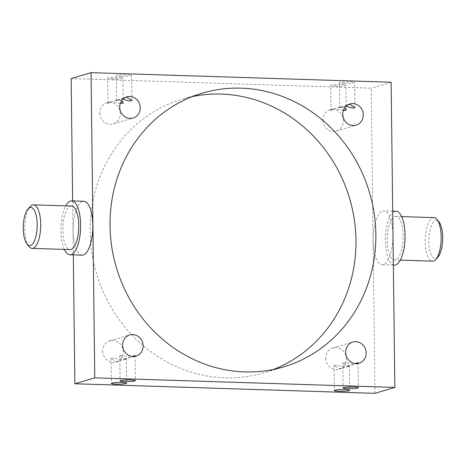 <?xml version="1.0" encoding="UTF-8"?>
<svg xmlns="http://www.w3.org/2000/svg" width="466" height="466" viewBox="0 0 466 466"><rect width="100%" height="100%" fill="white"/><g stroke="black" fill="none" stroke-linecap="round" stroke-linejoin="round"><path stroke-width="0.35" stroke-dasharray="2.33 1.75" d="M357.271 363.556L353.269 364.424L346.203 362.653L342.83 362.781L347.7 366.084L350.974 365.618L355.43 363.556M344.514 367.033L337.454 365.257L334.075 365.385L338.945 368.688L342.225 368.222L349.325 365.198L347.263 366.719L344.514 367.033M134.231 356.443L130.23 357.311L123.17 355.535L119.791 355.663L124.661 358.966L127.934 358.5L132.391 356.438M121.48 359.915L114.415 358.138L111.042 358.267L115.912 361.569L119.185 361.103L126.286 358.08L124.224 359.606L121.48 359.915M121.207 76.377A7.625 0.856 -0.7 0 1 116.372 75.643A7.625 0.856 -0.7 0 1 126.775 74.723A7.625 0.856 -0.7 0 1 131.616 75.457A7.625 0.856 -0.7 0 1 121.207 76.377M122.977 99.107L118.737 99.281L116.675 100.802L125.436 97.406M112.457 78.981A7.625 0.856 -0.7 0 1 107.617 78.247A7.625 0.856 -0.7 0 1 118.026 77.327A7.625 0.856 -0.7 0 1 122.867 78.061A7.625 0.856 -0.7 0 1 112.457 78.981M120.24 103.516L112.731 101.576L109.988 101.885L107.926 103.405L115.026 100.382L118.3 99.916L121.521 100.837M344.246 83.496A7.625 0.856 -0.7 0 1 339.405 82.762A7.625 0.856 -0.7 0 1 349.815 81.835A7.625 0.856 -0.7 0 1 354.655 82.575A7.625 0.856 -0.7 0 1 344.246 83.496M346.011 106.219L341.776 106.394L339.714 107.92L348.469 104.524M335.497 86.099A7.625 0.856 -0.7 0 1 330.656 85.365A7.625 0.856 -0.7 0 1 341.065 84.445A7.625 0.856 -0.7 0 1 345.9 85.179A7.625 0.856 -0.7 0 1 335.497 86.099M343.273 110.634L335.77 108.689L333.021 109.003L330.965 110.524L338.066 107.5L341.339 107.034L344.555 107.955M437.918 257.086A19.059 6.943 91.8 0 1 435.995 258.409A19.059 6.943 91.8 0 1 428.802 241.539A19.059 6.943 91.8 0 1 435.529 220.529A19.059 6.943 91.8 0 1 439.036 222.026M433.922 217.616A21.785 7.934 -88.2 0 0 432.961 217.744A21.785 7.934 -88.2 0 0 425.272 240.45A21.785 7.934 -88.2 0 0 432.53 261.158M71.484 206.054A21.785 7.934 -88.2 0 0 70.529 206.182A21.785 7.934 -88.2 0 0 62.834 228.882A21.785 7.934 -88.2 0 0 70.098 249.595M82.098 255.152A26.958 9.821 91.8 0 1 73.11 229.522A26.958 9.821 91.8 0 1 82.628 201.429A26.958 9.821 91.8 0 1 83.816 201.271M394.947 216.533A21.785 7.934 91.8 0 1 395.902 216.405A21.785 7.934 91.8 0 1 403.166 237.118A21.785 7.934 91.8 0 1 395.471 259.818A21.785 7.934 91.8 0 1 394.516 259.946A21.785 7.934 91.8 0 1 387.252 239.233A21.785 7.934 91.8 0 1 394.947 216.533M394.347 265.119A26.958 9.821 91.8 0 1 385.365 239.489A26.958 9.821 91.8 0 1 394.883 211.389A26.958 9.821 91.8 0 1 396.071 211.232M382.714 211.005A26.958 9.821 91.8 0 1 383.902 210.848A26.958 9.821 91.8 0 1 392.89 236.478A26.958 9.821 91.8 0 1 383.372 264.572A26.958 9.821 91.8 0 1 382.184 264.729A26.958 9.821 91.8 0 1 373.196 239.099A26.958 9.821 91.8 0 1 382.714 211.005M325.763 358.232A11.027 10.194 73.4 0 0 339.172 369.13A11.027 10.194 73.4 0 0 346.296 358.89A11.027 10.194 73.4 0 0 332.881 347.991A11.027 10.194 73.4 0 0 325.763 358.232M102.724 351.114A11.027 10.194 73.4 0 0 116.139 362.012A11.027 10.194 73.4 0 0 123.257 351.772A11.027 10.194 73.4 0 0 109.842 340.873A11.027 10.194 73.4 0 0 102.724 351.114M99.817 113.034A11.027 10.194 73.4 0 0 113.226 123.933A11.027 10.194 73.4 0 0 120.344 113.687A11.027 10.194 73.4 0 0 106.935 102.794A11.027 10.194 73.4 0 0 99.817 113.034M322.856 120.152A11.027 10.194 73.4 0 0 336.266 131.045A11.027 10.194 73.4 0 0 343.384 120.805A11.027 10.194 73.4 0 0 329.975 109.906A11.027 10.194 73.4 0 0 322.856 120.152M192.388 96.573A142.788 132.012 73.4 0 0 182.317 99.112A142.788 132.012 73.4 0 0 90.148 231.719A142.788 132.012 73.4 0 0 263.791 372.812A142.788 132.012 73.4 0 0 273.612 369.427M374.961 393.339L371.233 88.156L71.147 78.585M391.125 82.237L371.233 88.156M72.644 200.916L73.302 254.873M64.314 249.409A26.958 9.821 91.8 0 1 65.706 205.867M29.032 246.549A21.785 7.934 91.8 0 1 24.844 226.36A21.785 7.934 91.8 0 1 30.313 206.473M342.83 362.781L343.133 387.939M334.075 365.385L334.384 390.543M119.791 355.663L120.1 380.821M111.042 358.267L111.345 383.425M116.675 100.802L116.372 75.643M107.926 103.405L107.617 78.247M339.714 107.92L339.405 82.762M330.965 110.524L330.656 85.365M401.686 216.591L395.902 216.405M392.698 211.127L383.902 210.848M339.172 369.13L342.225 368.222M347.263 366.719L350.974 365.618M356.012 364.115L359.065 363.206M116.139 362.012L119.185 361.103M124.224 359.606L127.934 358.5M132.979 356.997L136.025 356.094M113.226 123.933L133.119 118.009M336.266 131.045L356.158 125.127M283.683 366.888L263.791 372.812M202.209 93.188L182.317 99.112M329.975 109.906L333.021 109.003M338.066 107.5L341.776 106.394M346.815 104.897L349.861 103.988M106.935 102.794L109.988 101.885M115.026 100.382L118.737 99.281M123.775 97.778L126.828 96.87M109.842 340.873L129.734 334.955M332.881 347.991L352.774 342.067M393.356 265.084L382.184 264.729M400.294 260.133L394.516 259.946M346.209 110.337L345.9 85.179M354.958 107.733L354.655 82.575M123.17 103.219L122.867 78.061M131.925 100.615L131.616 75.457M126.286 358.08L126.595 383.238M135.035 355.476L135.344 380.635M349.325 365.198L349.628 390.357M358.074 362.595L358.383 387.753"/><path stroke-width="0.7" d="M353.543 387.019A7.625 0.856 179.3 0 0 343.133 387.939A7.625 0.856 179.3 0 0 347.974 388.673A7.625 0.856 179.3 0 0 358.383 387.753A7.625 0.856 179.3 0 0 353.543 387.019M344.793 389.623A7.625 0.856 179.3 0 0 334.384 390.543A7.625 0.856 179.3 0 0 339.225 391.277A7.625 0.856 179.3 0 0 349.628 390.357A7.625 0.856 179.3 0 0 344.793 389.623M130.503 379.901A7.625 0.856 179.3 0 0 120.1 380.821A7.625 0.856 179.3 0 0 124.935 381.555A7.625 0.856 179.3 0 0 135.344 380.635A7.625 0.856 179.3 0 0 130.503 379.901M121.754 382.504A7.625 0.856 179.3 0 0 111.345 383.425A7.625 0.856 179.3 0 0 116.185 384.165A7.625 0.856 179.3 0 0 126.595 383.238A7.625 0.856 179.3 0 0 121.754 382.504M125.436 97.406L127.055 97.312L131.925 100.615L129.129 100.959L122.977 99.107M348.469 104.524L350.088 104.431L354.958 107.733L352.162 108.077L346.011 106.219M436.968 219.451L439.036 222.026A19.059 6.943 91.8 0 1 442.7 239.693A19.059 6.943 91.8 0 1 437.918 257.086L435.687 259.527A21.785 7.934 -88.2 0 0 441.156 239.641A21.785 7.934 -88.2 0 0 436.968 219.451A21.785 7.934 -88.2 0 0 433.922 217.616L401.686 216.591M400.294 260.133L432.53 261.158A21.785 7.934 -88.2 0 0 433.491 261.03A21.785 7.934 -88.2 0 0 435.687 259.527M30.471 245.471A19.059 6.943 -88.2 0 0 37.198 224.461A19.059 6.943 -88.2 0 0 30.005 207.591A19.059 6.943 -88.2 0 0 28.082 208.914A19.059 6.943 -88.2 0 0 23.3 226.307A19.059 6.943 -88.2 0 0 26.964 243.974A19.059 6.943 -88.2 0 0 30.471 245.471M28.082 208.914L30.313 206.473A21.785 7.934 91.8 0 1 32.509 204.97A21.785 7.934 91.8 0 1 33.47 204.842A21.785 7.934 91.8 0 1 40.728 225.55A21.785 7.934 91.8 0 1 33.039 248.256A21.785 7.934 91.8 0 1 32.078 248.384A21.785 7.934 91.8 0 1 29.032 246.549L26.964 243.974M32.078 248.384L70.098 249.595A21.785 7.934 -88.2 0 0 71.053 249.467A21.785 7.934 -88.2 0 0 78.748 226.767A21.785 7.934 -88.2 0 0 71.484 206.054L33.47 204.842M65.706 205.867A26.958 9.821 91.8 0 1 70.465 201.038A26.958 9.821 91.8 0 1 71.653 200.881A26.958 9.821 91.8 0 1 80.635 226.511A26.958 9.821 91.8 0 1 71.117 254.611A26.958 9.821 91.8 0 1 69.929 254.768A26.958 9.821 91.8 0 1 64.314 249.409M71.653 200.881L83.816 201.271A26.958 9.821 91.8 0 1 92.804 226.901A26.958 9.821 91.8 0 1 83.286 254.995A26.958 9.821 91.8 0 1 82.098 255.152L69.929 254.768M392.698 211.127L396.071 211.232A26.958 9.821 91.8 0 1 405.059 236.862A26.958 9.821 91.8 0 1 395.535 264.962A26.958 9.821 91.8 0 1 394.347 265.119L393.356 265.084M355.43 363.556L358.074 362.595L357.271 363.556M345.656 352.313A11.027 10.194 73.4 0 0 359.065 363.206A11.027 10.194 73.4 0 0 366.183 352.966A11.027 10.194 73.4 0 0 352.774 342.067A11.027 10.194 73.4 0 0 345.656 352.313M132.391 356.438L135.035 355.476L134.231 356.443M122.616 345.195A11.027 10.194 73.4 0 0 136.025 356.094A11.027 10.194 73.4 0 0 143.144 345.848A11.027 10.194 73.4 0 0 129.734 334.955A11.027 10.194 73.4 0 0 122.616 345.195M119.704 107.11A11.027 10.194 73.4 0 0 133.119 118.009A11.027 10.194 73.4 0 0 140.237 107.768A11.027 10.194 73.4 0 0 126.828 96.87A11.027 10.194 73.4 0 0 119.704 107.11M342.743 114.228A11.027 10.194 73.4 0 0 356.158 125.127A11.027 10.194 73.4 0 0 363.276 114.886A11.027 10.194 73.4 0 0 349.861 103.988A11.027 10.194 73.4 0 0 342.743 114.228M273.612 369.427A142.788 132.012 73.4 0 0 355.966 240.2A142.788 132.012 73.4 0 0 192.388 96.573M110.034 225.8A142.788 132.012 73.4 0 0 283.683 366.888A142.788 132.012 73.4 0 0 375.852 234.281A142.788 132.012 73.4 0 0 202.209 93.188A142.788 132.012 73.4 0 0 110.034 225.8M394.853 387.415L391.125 82.237L91.039 72.661L94.767 377.844L394.853 387.415L374.961 393.339L74.875 383.763L73.302 254.873M91.039 72.661L71.147 78.585L72.644 200.916M94.767 377.844L74.875 383.763M344.555 107.955L346.209 110.337L343.273 110.634M121.521 100.837L123.17 103.219L120.24 103.516"/></g></svg>
